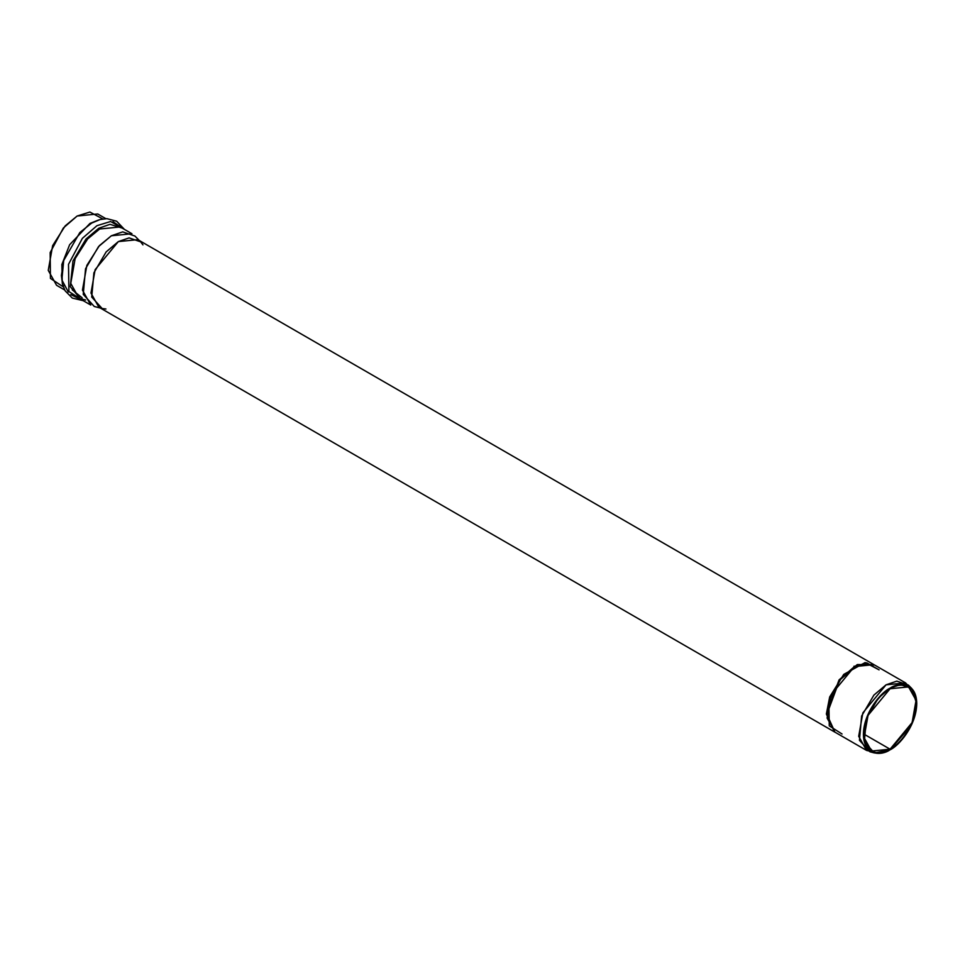 <?xml version="1.0" encoding="UTF-8"?>
<svg xmlns="http://www.w3.org/2000/svg" width="965" height="965" viewBox="0 0 965 965"><rect width="100%" height="100%" fill="white"/><g stroke="black" fill="none" stroke-linecap="round" stroke-linejoin="round"><path stroke-width="1.45" d="M874.374 752.23L866.57 750.42L858.693 736.307L862.855 712.882L886.063 684.824L905.556 682.894L911.032 688.757M905.556 682.894L873.952 664.656L854.459 666.586L831.251 694.643L827.101 718.057L834.966 732.17L826.884 714.329L834.954 732.194L98.852 307.184L90.975 293.071L95.137 269.645L118.345 241.588L129.093 237.897L140.649 241.841L142.953 244.881M834.339 731.808L826.378 714.04M874.049 664.704L137.838 239.658L118.345 241.588L106.174 251.877L93.907 272.805L91.723 297.063L102.145 308.523L105.933 309.005M63.823 287.22L50.433 278.427L50.168 252.577L63.352 227.993L77.152 216.015L89.902 212.047L102.821 218.959M63.34 285.375L64.872 285.435M72.303 289.934L82.158 297.799M890.08 749.202L912.118 722.556L916.062 700.313L908.584 686.911L890.08 688.745L868.03 715.391L864.085 737.634L871.564 751.035L890.08 749.202L863.892 734.088L890.08 749.202C882.42 754.835 864.254 756.258 863.892 734.088C864.254 711.507 882.42 691.953 890.08 688.745C897.727 683.111 915.894 681.688 916.255 703.859C915.894 726.44 897.727 745.993 890.08 749.202M890.08 749.781C897.872 746.512 916.388 726.585 916.75 703.569C916.388 680.988 897.872 682.424 890.08 688.166C882.275 691.435 863.759 711.362 863.398 734.377C863.759 756.958 882.275 755.523 890.08 749.781L874.399 752.953L864.314 741.856L866.425 718.382L878.307 698.129L890.08 688.166L900.478 684.607L911.66 688.419L916.75 703.968L911.286 725.391L890.08 749.781M911.66 688.419L908.367 685.078L896.811 681.133L886.063 684.824L873.892 695.114L861.624 716.042L859.441 740.3L869.863 751.759L874.399 752.953M139.37 240.55L134.919 236.039L122.724 231.877L111.361 235.774L98.514 246.642L85.547 268.74L83.255 294.361L94.256 306.472L100.384 308.064M85.668 300.031L79.07 298.281L90.77 305.049L82.459 290.139L86.85 265.399L99.407 245.641L111.361 235.774L131.952 233.735L120.239 226.968L99.648 229.007L87.706 238.874L75.137 258.644L70.759 283.372L79.07 298.281L70.759 283.372L75.137 258.644L87.706 238.874L99.648 229.007L120.239 226.968M122.145 228.066L110.01 224.326L98.816 228.222L85.994 239.031L72.978 260.936L70.288 286.677L80.976 299.379L70.288 286.677L72.978 260.936L85.994 239.031L98.816 228.222L110.01 224.326L122.145 228.066M124.28 229.308L110.589 221.504L96.946 225.689L82.375 238.343L68.503 264.338L68.913 291.539L83.111 300.622L68.913 291.539L68.503 264.338L82.375 238.343L96.946 225.689L110.589 221.504L124.28 229.308M91.156 223.434L79.83 232.553L63.702 260.502L79.83 232.553L91.156 223.434M98.9 219.887L89.974 223.422L69.637 244.712L61.857 264.543L62.267 283.348L61.857 264.543L69.637 244.712L89.974 223.422L98.9 219.887M105.861 218.669L97.73 213.977L77.152 216.015L65.198 225.882L52.641 245.653L48.25 270.381L56.561 285.29L64.679 289.983M874.567 665.006L858.561 664.547L839.984 679.662L829.381 699.625L826.884 714.329L839.574 680.192L857.788 664.873L874.567 665.006M842.047 734.003L829.261 725.861L828.851 701.398L841.347 677.985L854.459 666.586L866.751 662.822L879.079 669.867M873.964 664.632L857.27 664.571L839.068 679.891L826.366 714.04L834.436 731.892M834.701 732.037L826.366 714.04L829.683 696.959L843.748 674.402L865.159 662.545L878.584 669.589M873.325 664.294L853.941 666.284M866.57 750.42L834.966 732.17M119.998 226.425L112.929 221.648M78.467 298.354L70.807 294.615M83.243 300.694L72.315 298.076L65.174 290.863L62.556 284.518L61.41 275.471L63.702 260.502L61.869 279.934L68.31 291.997M124.413 229.381L116.681 221.226L106.874 218.657L100.07 219.55L91.699 223.06L79.83 232.553"/></g></svg>
